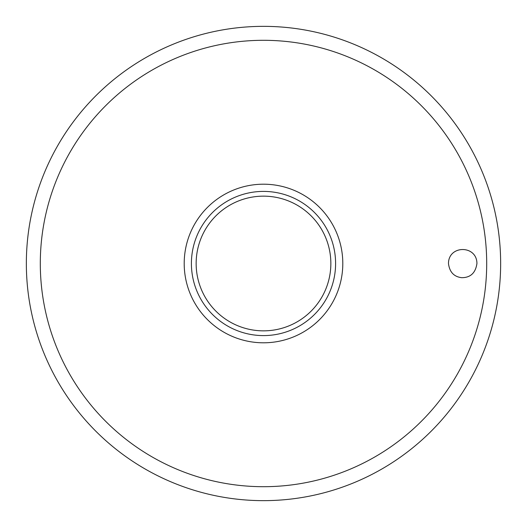 <?xml version="1.0" encoding="UTF-8"?>
<svg xmlns="http://www.w3.org/2000/svg" width="527" height="527" viewBox="0 0 527 527"><rect width="100%" height="100%" fill="white"/><g stroke="black" fill="none" stroke-linecap="round" stroke-linejoin="round"><path stroke-width="0.79" d="M26.35 263.5A237.15 237.15 0 0 0 263.5 500.65A237.15 237.15 0 0 0 500.65 263.5A237.15 237.15 0 0 0 263.5 26.35A237.15 237.15 0 0 0 26.35 263.5M448.477 263.5C448.49 244.877 476.876 244.877 476.935 263.5C475.552 272.966 470.473 277.696 461.692 277.689C453.925 276.761 449.524 272.031 448.477 263.5M342.8 263.5A79.3 79.3 0 0 0 263.5 184.2A79.3 79.3 0 0 0 184.2 263.5A79.3 79.3 0 0 0 263.5 342.8A79.3 79.3 0 0 0 342.8 263.5M263.5 335.594A72.094 72.094 0 0 0 335.594 263.5A72.094 72.094 0 0 0 263.5 191.406A72.094 72.094 0 0 0 191.406 263.5A72.094 72.094 0 0 0 263.5 335.594A72.094 72.094 0 0 1 191.406 263.5A72.094 72.094 0 0 1 263.5 191.406M486.698 263.5A223.198 223.198 0 0 0 263.5 40.302A223.198 223.198 0 0 0 40.302 263.5A223.198 223.198 0 0 0 263.5 486.698A223.198 223.198 0 0 0 486.698 263.5M330.851 263.5A67.351 67.351 0 0 0 263.5 196.149A67.351 67.351 0 0 0 196.149 263.5A67.351 67.351 0 0 0 263.5 330.851A67.351 67.351 0 0 0 330.851 263.5"/></g></svg>

